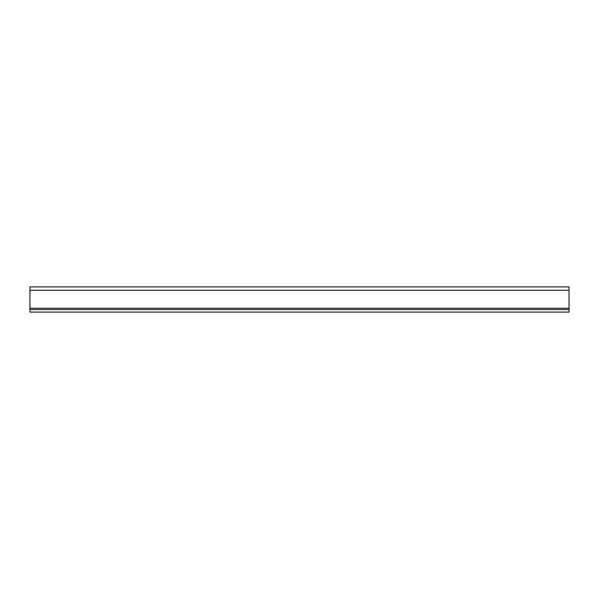 <?xml version="1.0" encoding="UTF-8"?>
<svg xmlns="http://www.w3.org/2000/svg" width="599" height="599" viewBox="0 0 599 599"><rect width="100%" height="100%" fill="white"/><g stroke="black" fill="none" stroke-linecap="round" stroke-linejoin="round"><path stroke-width="0.9" d="M29.95 308.23L29.95 286.906L569.05 286.906L569.05 312.094L29.95 312.094L29.95 308.23L569.05 308.23M29.95 309.578L569.05 309.578M29.95 290.26L569.05 290.26"/></g></svg>
